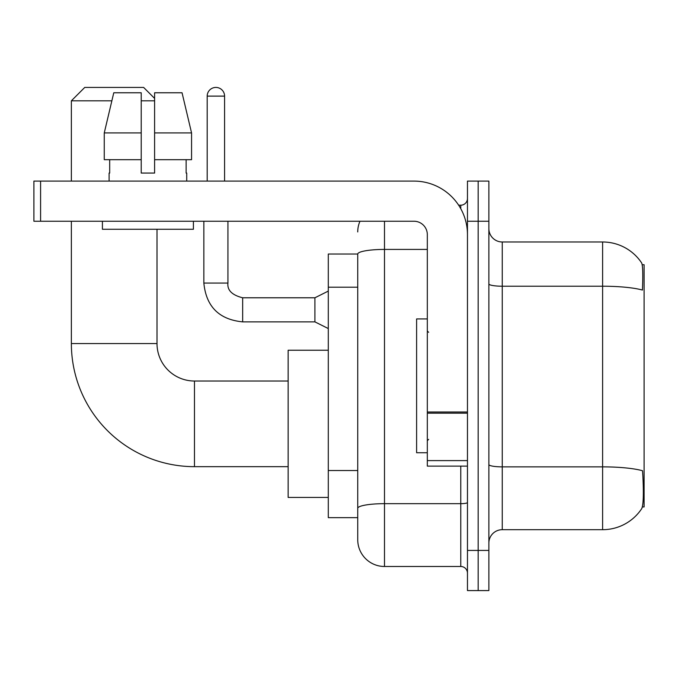 <?xml version="1.0" encoding="UTF-8"?>
<svg xmlns="http://www.w3.org/2000/svg" width="678" height="678" viewBox="0 0 678 678"><rect width="100%" height="100%" fill="white"/><g stroke="black" fill="none" stroke-linecap="round" stroke-linejoin="round"><path stroke-width="1.02" d="M642.371 506.941L644.1 506.941L644.1 264.734L642.202 264.734M357.738 254.03L328.296 254.03L328.296 517.645L357.738 517.645L357.738 539.722L357.738 254.03M502.254 529.688L602.615 529.688A46.833 46.833 0 0 0 641.778 508.551L641.507 508.949L641.778 508.551C643.38 504.779 643.753 493.982 642.88 476.159L642.532 470.744A46.833 8.136 180 0 0 602.615 466.862L602.615 241.987A46.833 46.833 0 0 1 641.507 262.725L641.507 262.725A46.833 46.833 0 0 0 602.615 241.987L502.254 241.987A13.382 13.382 0 0 1 488.872 228.605A13.382 13.382 0 0 0 502.254 241.987L502.254 529.688A13.382 13.382 0 0 0 488.872 543.07M478.168 550.426L478.168 590.572L488.872 590.572L488.872 550.426L478.168 550.426L478.168 590.572L467.464 590.572L467.464 550.426L478.168 550.426L478.168 221.24L478.168 550.426M467.464 550.426L467.464 181.094L478.168 181.094L478.168 221.24L478.168 181.094L488.872 181.094L488.872 550.426M488.872 283.896A13.382 2.322 0 0 0 502.254 286.218L602.615 286.218A46.833 8.136 180 0 1 642.439 290.065C643.075 274.649 642.82 265.615 641.668 262.971A46.833 46.833 0 0 0 602.615 241.987A46.833 46.833 0 0 1 641.668 262.971M384.494 221.24L384.494 566.486L460.769 566.486L460.769 466.125M458.642 205.188L460.769 205.188A6.687 6.687 0 0 0 467.464 198.493M357.738 525.001L357.738 512.958M467.464 573.181A6.687 6.687 0 0 0 460.769 566.486M357.738 231.944A26.764 26.764 0 0 1 359.967 221.24M384.494 566.486A26.764 26.764 0 0 1 357.738 539.722M191.56 159.686L191.56 132.922L182.051 92.776L191.56 132.922L191.56 159.686L154.601 159.686L154.601 92.776L182.051 92.776L191.56 132.922L154.601 132.922M427.318 318.931L416.614 318.931L416.614 452.743L427.318 452.743M288.15 466.659L194.476 466.659A123.108 123.108 0 0 1 71.368 343.551L71.368 221.24M194.476 466.659L194.476 381.019A37.468 37.468 0 0 1 157.008 343.551L157.008 229.274M111.862 100.81L71.368 100.81L84.75 87.428L143.626 87.428L154.601 98.403M154.601 100.81L141.219 100.81M71.368 181.094L71.368 100.81M328.296 350.238L288.15 350.238L288.15 497.44L328.296 497.44M467.464 466.125L427.318 466.125L427.318 412.012L467.464 412.012M467.464 234.622A53.528 53.528 0 0 0 413.936 181.094L40.587 181.094L40.587 221.24L413.936 221.24A13.382 13.382 0 0 1 427.318 234.622L427.318 412.012M40.587 221.24L33.9 221.24L33.9 181.094L40.587 181.094M154.601 173.068L141.219 173.068L154.601 173.068L154.601 159.686M109.107 173.068L109.683 173.068L109.107 173.068L109.107 181.094M186.721 173.068L186.136 173.068L186.721 173.068L186.721 181.094M186.136 159.686L186.136 173.068M141.219 132.922L104.259 132.922L113.768 92.776L141.219 92.776L141.219 173.068M109.683 173.068L109.683 159.686M102.412 221.24L102.412 229.274L193.408 229.274L193.408 221.24M141.219 159.686L104.259 159.686L104.259 132.922L113.768 92.776M207.188 181.094L207.188 96.123A8.695 8.695 0 0 1 215.892 87.428A8.695 8.695 0 0 1 224.588 96.123L224.588 181.094M328.296 328.559L314.914 321.872L314.914 297.786L328.296 291.091M203.849 221.24L203.849 283.065L227.935 283.065L227.935 221.24M357.738 287.201L328.296 287.201M357.738 470.532L328.296 470.532M602.615 529.688L602.615 466.862L502.254 466.862A13.382 2.322 0 0 1 488.872 464.54M488.872 221.24L467.464 221.24M467.464 502.5A6.687 1.161 0 0 1 460.769 503.669L384.494 503.669A26.764 4.644 180 0 0 357.738 508.314M357.738 254.064A26.764 4.644 180 0 1 384.494 249.419L427.318 249.419M460.769 208.714L460.769 205.188M71.368 343.551L157.008 343.551M467.464 413.173L427.318 413.173M427.318 460.599L467.464 460.599M314.914 321.872L242.656 321.872C219.113 319.541 206.171 306.609 203.849 283.065C206.171 306.609 219.113 319.541 242.656 321.872C219.113 319.541 206.171 306.609 203.849 283.065C206.171 306.609 219.113 319.541 242.656 321.872C219.113 319.541 206.171 306.609 203.849 283.065C206.171 306.609 219.113 319.541 242.656 321.872C219.113 319.541 206.171 306.609 203.849 283.065C206.171 306.609 219.113 319.541 242.656 321.872C219.113 319.541 206.171 306.609 203.849 283.065C206.171 306.609 219.113 319.541 242.656 321.872C219.113 319.541 206.171 306.609 203.849 283.065C206.171 306.609 219.113 319.541 242.656 321.872C219.113 319.541 206.171 306.609 203.849 283.065C206.171 306.609 219.113 319.541 242.656 321.872C219.113 319.541 206.171 306.609 203.849 283.065C206.171 306.609 219.113 319.541 242.656 321.872L242.656 297.811M207.188 96.123L224.588 96.123M428.657 332.313L427.318 330.974M428.657 439.361L427.318 440.7M288.15 381.019L194.476 381.019M227.935 283.065C227.122 290.201 232.029 295.108 242.656 297.786C232.029 295.108 227.122 290.201 227.935 283.065C227.122 290.201 232.029 295.108 242.656 297.786C232.029 295.108 227.122 290.201 227.935 283.065C227.122 290.201 232.029 295.108 242.656 297.786C232.029 295.108 227.122 290.201 227.935 283.065C227.122 290.201 232.029 295.108 242.656 297.786C232.029 295.108 227.122 290.201 227.935 283.065C227.122 290.201 232.029 295.108 242.656 297.786C232.029 295.108 227.122 290.201 227.935 283.065C227.122 290.201 232.029 295.108 242.656 297.786C232.029 295.108 227.122 290.201 227.935 283.065C227.122 290.201 232.029 295.108 242.656 297.786C232.029 295.108 227.122 290.201 227.935 283.065C227.122 290.201 232.029 295.108 242.656 297.786C232.029 295.108 227.122 290.201 227.935 283.065C227.122 290.201 232.029 295.108 242.656 297.786L314.914 297.786M203.849 283.065C206.171 306.609 219.113 319.541 242.656 321.872"/></g></svg>
